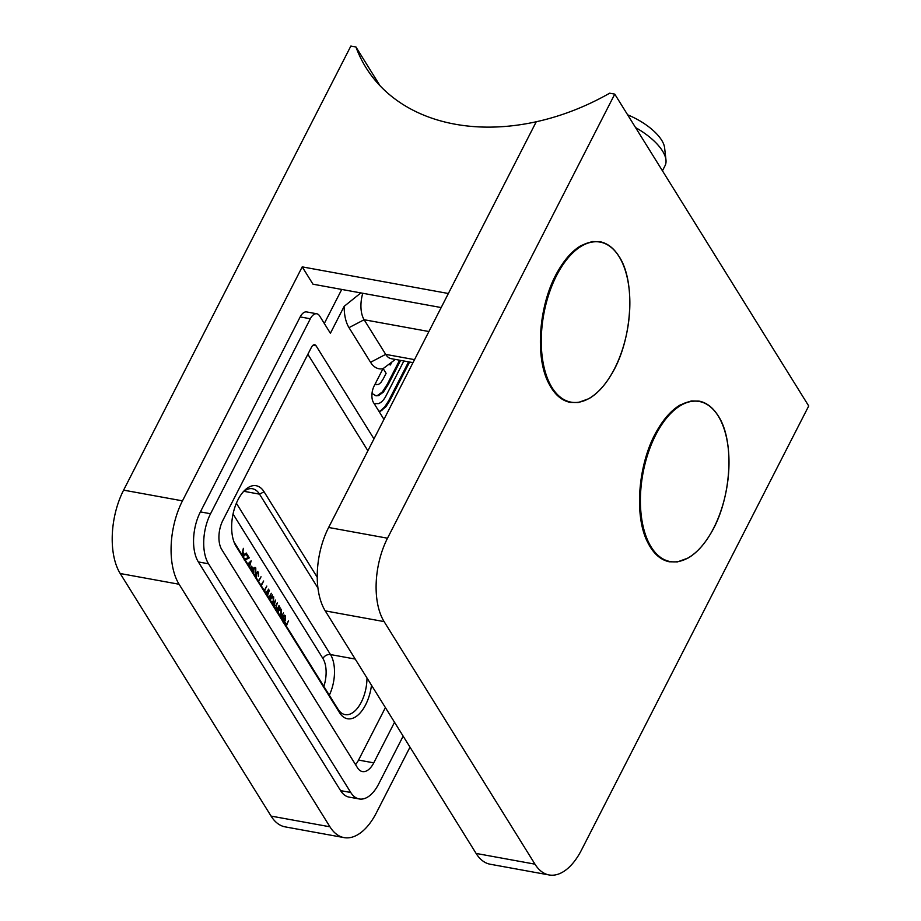 <?xml version="1.0" encoding="UTF-8"?>
<svg xmlns="http://www.w3.org/2000/svg" width="921" height="921" viewBox="0 0 921 921"><rect width="100%" height="100%" fill="white"/><g stroke="black" fill="none" stroke-linecap="round" stroke-linejoin="round"><path stroke-width="1.38" d="M244.111 559.841L248.14 557.493L246.552 554.926L246.955 554.131L249.28 557.873L244.456 560.279M247.761 564.089L251.122 560.831L249.579 567.014M249.246 566.484L250.259 562.443L248.094 564.619M251.56 566.231L252.872 568.349L252.469 569.143L251.145 567.025L251.56 566.231M252.435 571.596L253.321 568.568L255.785 567.969L255.762 572.091L255.37 568.752L253.655 568.027M254.967 567.313L255.785 567.969L254.772 567.785L255.036 568.361M255.37 568.752L253.666 568.994L253.874 572.321L253.102 572.666M255.059 575.832L255.957 572.793L258.421 572.206L258.387 576.316L258.007 572.989L256.291 572.263M257.592 571.55L258.421 572.206L257.396 572.022L257.673 572.597M258.007 572.989L256.291 573.219L256.51 576.558L255.727 576.903M258.294 581.024L261.034 576.776L258.605 581.519M260.931 585.261L263.671 581.001L261.242 585.756M264.235 590.568L266.825 586.078L264.845 590.085L264.914 592.238L266.537 592.111L268.713 589.118L266.284 593.861M267.125 595.219L269.416 590.246L267.735 594.747L267.815 596.889L269.427 596.762L271.304 593.274L269.174 598.523M269.876 599.652L272.305 594.897L272.109 596.371L273.687 596.935L273.479 601.977L272.19 603.359M271.603 596.278L273.687 596.935L272.881 597.176M280.801 617.208L283.541 612.949L281.101 617.703M281.987 619.119L282.735 616.552L284.969 620.144L285.13 616.598L283.599 616.31L283.484 615.539L285.441 615.838L285.211 620.777L283.956 622.193M285.13 616.598L283.599 616.31M284.589 615.136L285.441 615.838L284.67 616.126M286.017 625.601L284.75 623.229L285.165 622.435L286.523 624.622L288.446 620.846L286.327 626.096M277.555 611.993L279.984 607.238L279.788 608.712L281.366 609.276L281.158 614.319L279.869 615.7M279.282 608.62L281.366 609.276L280.56 609.518M273.238 605.051L275.552 600.112L273.859 606.628L276.139 605.062L277.267 602.864L275.575 609.38L277.762 607.998L278.971 605.615L279.282 606.11L276.853 610.865M276.542 610.37L275.828 610.531M241.901 554.661L243.363 548.352L242.925 552.186L244.479 554.672L246.264 553.037L246.609 553.567L243.179 556.721M374.11 403.548L378.381 403.628C381.363 402.661 383.976 399.933 386.221 395.454L403.859 360.986M400.6 360.387L388.282 384.448L383.355 392.162L378.473 395.673L375.998 395.811L372.015 393.451M375.273 383.758L376.793 384.736L375.78 384.552L378.462 384.506L380.891 382.56L383.412 378.589L386.106 373.316L383.159 368.573M389.756 363.956L390.389 364.969L391.632 362.529M409.592 362.022L389.652 400.98L385.98 406.714L379.417 412.078M302.215 266.871L182.473 500.851A60.521 31.636 100.3 0 0 179.088 584.248L120.214 573.53A60.521 31.636 -79.7 0 1 123.61 490.133L350.855 46.05L355.932 46.971A203.944 150.607 -31.9 0 0 365.994 67.636A203.944 150.607 -31.9 0 0 536.252 121.756L448.377 293.5L302.215 266.871L312.99 284.198L441.182 307.556M179.088 584.248L329.948 826.805A60.521 31.636 100.3 0 0 344.04 837.603A60.521 31.636 100.3 0 0 376.436 812.713L409.995 747.138M383.953 419.377L373.5 402.569A12.1 6.332 -79.7 0 1 374.179 385.887L382.986 368.699A36.31 18.984 -79.7 0 1 370.553 362.287L349.001 327.634A36.31 18.984 -79.7 0 1 344.189 306.325L330.397 333.264L319.622 315.949A12.1 6.332 100.3 0 0 316.801 313.785L306.658 311.931A12.1 6.332 100.3 0 0 300.177 316.916L200.398 511.892A36.31 18.984 100.3 0 0 198.36 561.937L340.597 790.632A36.31 18.984 100.3 0 0 349.059 797.102L359.213 798.956A36.31 18.984 100.3 0 0 378.646 784.024L403.156 736.132M341.737 289.436L324.307 323.478M362.77 293.269A24.211 12.652 100.3 0 0 364.14 319.737L385.692 354.378A24.211 12.652 100.3 0 0 391.333 358.695L412.988 362.644M120.214 573.53L271.073 816.087L329.948 826.805M344.04 837.603L285.176 826.874A60.521 31.636 -79.7 0 1 271.073 816.087M316.801 313.785A12.1 6.332 100.3 0 0 310.331 318.758L210.552 513.745A36.31 18.984 100.3 0 0 208.514 563.779L350.751 792.486A36.31 18.984 100.3 0 0 359.213 798.956M373.984 438.88L316.11 345.836A6.056 3.166 100.3 0 0 314.706 344.753A6.056 3.166 100.3 0 0 311.459 347.252L222.905 520.296A21.183 11.075 100.3 0 0 221.719 549.48L357.498 767.78A21.183 11.075 100.3 0 0 362.425 771.568A21.183 11.075 100.3 0 0 373.765 762.853L394.533 722.271M367.87 450.806A6.056 3.166 100.3 0 0 367.698 450.484L307.867 354.286M355.552 764.66A21.183 11.075 100.3 0 0 358.545 760.078L385.404 707.593M371.497 685.236A33.893 17.718 -79.7 0 1 357.912 715.133A33.893 17.718 -79.7 0 1 339.573 712.704L236.133 546.372A33.893 17.718 -79.7 0 1 234.613 543.459A33.893 17.718 -79.7 0 1 244.203 490.801A33.893 17.718 -79.7 0 1 264.074 491.779L317.227 577.26M233.934 541.767A30.255 15.818 100.3 0 0 234.579 542.895L338.03 709.216A30.255 15.818 100.3 0 0 345.076 714.615A30.255 15.818 100.3 0 0 366.984 677.983M317.941 588.07L259.526 494.151A30.255 15.818 100.3 0 0 252.481 488.752A30.255 15.818 100.3 0 0 242.971 492.148M395.374 359.432L382.986 368.699M344.189 306.325L360.848 292.924M399.587 360.203L387.269 384.264L388.282 384.448M387.269 384.264L382.33 391.978L383.355 392.162M382.33 391.978L377.46 395.489L378.473 395.673M377.46 395.489L375.503 395.696M389.134 364.417L390.389 364.969M408.579 361.838L388.639 400.796L389.652 400.98M388.639 400.796L384.966 406.529L385.98 406.714M384.966 406.529L380.914 410.455L381.927 410.639M380.914 410.455L379.095 411.56M380.074 85.803L355.932 46.971M285.51 624.438L286.523 624.622M284.497 620.639L285.211 620.777M284.198 620.593L282.943 622.009M284.082 619.983L284.969 620.144M282.782 620.961L283.691 621.468L284.589 620.789L282.689 617.738L282.413 619.81M278.706 614.411L280.859 613.812L280.997 609.955L278.959 609.242M278.338 610.45L278.338 613.248M280.997 609.955L278.844 610.554M271.027 602.069L273.18 601.471L273.318 597.614L271.281 596.9M270.659 598.109L270.659 600.906M273.318 597.614L271.177 598.213M255.209 575.775L256.51 576.558M252.573 571.55L253.874 572.321M251.859 568.165L252.872 568.349M249.533 562.305L250.259 562.443M248.14 557.493L249.28 557.873M248.267 557.689L245.297 558.759L246.31 558.943M242.35 552.704L242.235 555.19M243.466 554.488L244.479 554.672M245.838 553.429L246.609 553.567M242.246 553.153L243.904 555.202L242.845 556.18M490.202 864.232A60.521 31.636 -79.7 0 1 476.099 853.433L325.251 610.876A60.521 31.636 -79.7 0 1 328.636 527.48L536.252 121.756A203.944 150.607 148.1 0 0 609.679 93.194L614.756 94.126L808.719 405.977L581.473 850.06A60.521 31.636 100.3 0 1 549.077 874.95L490.202 864.232M328.636 527.48L387.511 538.209L614.756 94.126M476.099 853.433L534.974 864.163L384.115 621.606L325.251 610.876M387.511 538.209A60.521 31.636 100.3 0 0 384.115 621.606M534.974 864.163A60.521 31.636 100.3 0 0 549.077 874.95M662.441 170.776L665.043 165.699A48.41 20.619 -152.9 0 0 665.964 159.886A48.41 20.619 -152.9 0 0 635.559 127.57M627.627 114.814A41.422 17.637 27.1 0 1 631.518 116.518A41.422 17.637 27.1 0 1 664.605 147.786L665.964 159.886M619.085 256.625A81.336 42.527 -79.7 0 1 593.884 395.224A81.336 42.527 -79.7 0 1 543.712 314.568A81.336 42.527 -79.7 0 1 619.085 256.625M718.219 416.016A81.336 42.527 -79.7 0 1 693.018 554.626A81.336 42.527 -79.7 0 1 642.846 473.958A81.336 42.527 -79.7 0 1 718.219 416.016M323.835 686.398A24.211 12.652 100.3 0 0 322.926 658.515L233.048 513.999M428.91 331.525L364.14 319.737L349.001 327.634M370.553 362.287L385.692 354.378L414.531 359.639M123.61 490.133L182.473 500.851M350.751 792.486L340.597 790.632M310.331 318.758L300.177 316.916M210.552 513.745L200.398 511.892M208.514 563.779L198.36 561.937M316.11 345.836L313.002 345.271M373.765 762.853L358.545 760.078M236.375 503.234L330.489 654.555A30.255 15.818 -79.7 0 1 329.315 695.205M322.926 658.515A6.056 4.467 148.1 0 1 330.489 654.555L355.218 659.068M243.973 491.319L259.526 494.151L264.074 491.779M234.579 542.895L236.133 546.372M338.03 709.216L339.573 712.704M565.287 400.313A81.094 42.401 -79.7 0 1 542.872 314.36A81.094 42.401 -79.7 0 1 594.16 241.843M664.421 559.703A81.094 42.401 -79.7 0 1 642.006 473.762A81.094 42.401 -79.7 0 1 693.294 401.234M375.204 403.905L374.191 403.72M284.393 616.034L283.38 615.85M619.039 256.418C613.72 248.002 607.273 243.086 599.721 241.67L592.145 241.555L581.059 245.585C572.747 250.489 565.195 258.72 558.425 270.302C539.188 302.203 534.468 355.736 548.479 382.802C554.085 394.096 561.361 400.623 570.318 402.408L578.273 402.512L588.876 398.678C597.061 393.946 604.521 385.945 611.245 374.697C632.278 340.862 636.135 281.849 619.039 256.418M718.173 415.808C712.854 407.393 706.407 402.477 698.855 401.072L691.28 400.957L680.193 404.975C671.881 409.88 664.329 418.122 657.559 429.693C638.322 461.594 633.602 515.138 647.613 542.204C653.219 553.486 660.495 560.014 669.452 561.798L677.407 561.914L688.01 558.068C696.195 553.337 703.656 545.347 710.379 534.099C731.412 500.253 735.269 441.24 718.173 415.808"/></g></svg>
